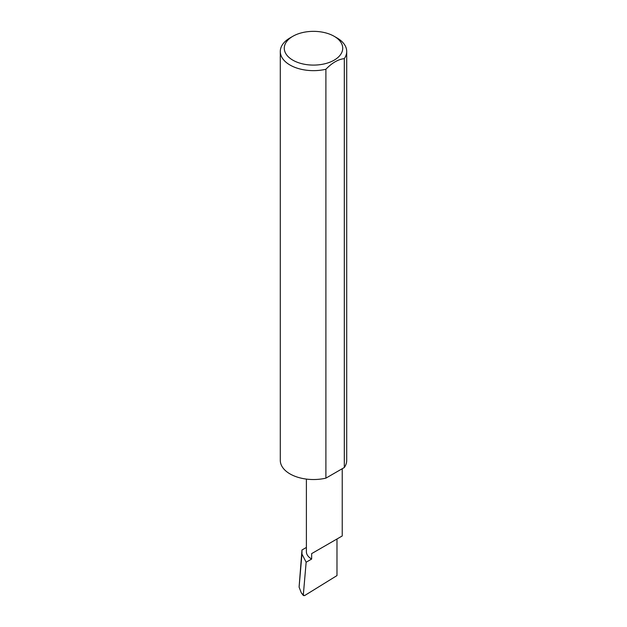<?xml version="1.0" encoding="UTF-8"?>
<svg xmlns="http://www.w3.org/2000/svg" width="627" height="627" viewBox="0 0 627 627"><rect width="100%" height="100%" fill="white"/><g stroke="black" fill="none" stroke-linecap="round" stroke-linejoin="round"><path stroke-width="0.94" d="M306.391 547.442L301.971 549.997L301.948 554.064L306.148 562.215L311.643 559.049L311.643 553.625L336.981 538.993C346.19 533.679 341.198 536.555 336.981 538.993L311.643 553.625M306.148 562.215L303.319 594.937L301.313 592.86L303.476 595.626L303.319 594.937L304.503 595.65L336.981 575.586L336.981 538.993L342.232 535.96L342.232 468.722M311.643 559.049A17.917 10.345 180 0 1 306.391 551.729L306.391 479.091M336.981 37.918L334.167 36.295A29.226 16.874 180 0 1 334.167 60.153A29.226 16.874 180 0 1 292.833 60.153A29.226 16.874 180 0 1 292.833 36.295A29.226 16.874 180 0 1 334.167 36.295L336.981 37.918A33.207 19.171 0 0 1 346.707 51.477L346.707 460.359A33.207 19.171 0 0 1 344.309 467.523L325.899 478.142A33.207 19.171 0 0 1 290.019 473.918A33.207 19.171 0 0 1 280.293 460.359L280.293 51.477A33.207 19.171 0 0 0 290.019 65.036A33.207 19.171 0 0 0 325.899 69.26L325.899 478.142M292.833 36.295L290.019 37.918A33.207 19.171 0 0 0 280.293 51.477M301.971 549.997L299.095 587.115L301.948 554.064M299.095 587.115L301.313 592.86M325.899 69.26C332.028 62.872 338.165 59.33 344.309 58.632A33.207 19.171 0 0 0 346.707 51.477M344.309 58.632L344.309 467.523"/></g></svg>
